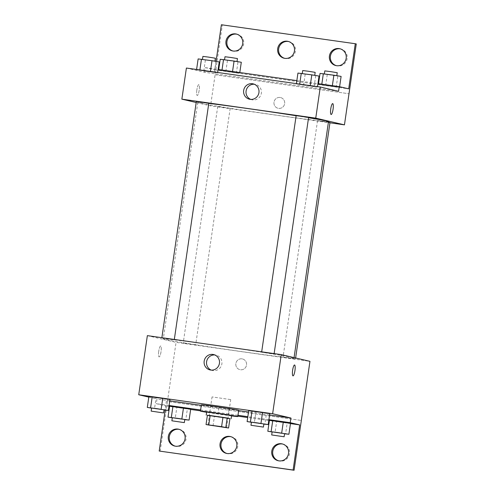 <?xml version="1.0" encoding="UTF-8"?>
<svg xmlns="http://www.w3.org/2000/svg" width="495" height="495" viewBox="0 0 495 495"><rect width="100%" height="100%" fill="white"/><g stroke="black" fill="none" stroke-linecap="round" stroke-linejoin="round"><path stroke-width="0.37" stroke-dasharray="2.48 1.86" d="M230.522 399.57L212.058 396.91L230.522 399.57M213.023 425.867L214.385 416.53L227.193 418.349L225.831 427.686M207.38 415.398L227.193 418.349M214.385 416.53L210.152 415.862L208.791 425.199M207.405 415.218L210.152 415.862M231.573 415.645L206.675 412.013M231.536 415.905A18.872 0.353 8.3 0 1 206.638 412.273M238.708 410.33A18.872 0.353 8.3 0 1 219.984 407.954A18.872 0.353 8.3 0 1 201.36 404.885M238.664 410.615L228.999 409.241A19.627 0.365 -171.7 0 1 218.914 407.812L201.298 405.318M169.779 400.845L157.008 399.038L156.327 403.703L165.788 405.919L165.175 410.132M269.589 414.996L248.502 412.007M148.803 397.114L157.008 399.038M251.404 422.291L254.337 422.779L255.927 411.889L248.7 410.683L269.781 413.671L266.465 413.381L264.881 424.271M151.594 408.14L154.527 408.629L156.117 397.739L148.89 396.532L169.971 399.521L166.654 399.236L165.07 410.126M273.952 353.919L261.638 352.149L273.952 353.919M295.348 358.931L283.035 357.161L295.348 358.931M147.362 335.635L176.059 342.361L309.957 361.344M195.537 344.78L183.224 343.01L195.537 344.78M174.141 339.768L161.828 337.998L174.141 339.768M164.755 339.428A66.045 1.225 8.3 0 1 163.301 338.951A66.045 1.225 8.3 0 1 221.859 346.265A66.045 1.225 8.3 0 1 292.557 357.551A66.045 1.225 8.3 0 1 294.011 358.021A66.045 1.225 8.3 0 1 235.459 350.714A66.045 1.225 8.3 0 1 164.755 339.428M241.987 358.85A5.507 5.377 -76.8 0 0 235.905 363.305A5.507 5.377 -76.8 0 0 239.939 369.654A5.507 5.377 -76.8 0 0 246.43 365.527A5.507 5.377 -76.8 0 0 241.987 358.85A5.507 5.377 103.2 0 1 246.43 365.527A5.507 5.377 103.2 0 1 239.939 369.654A5.507 5.377 103.2 0 1 235.905 363.305A5.507 5.377 103.2 0 1 241.987 358.85M160.182 451.267L167.446 401.482L301.331 420.459L167.44 401.482L176.059 342.361M158.753 351.178A5.507 1.169 98.1 0 0 159.124 356.895A5.507 1.169 98.1 0 0 161.048 351.611A5.507 1.169 98.1 0 0 160.665 345.993A5.507 1.169 98.1 0 0 158.753 351.178A5.507 1.169 -81.9 0 1 160.671 345.993A5.507 1.169 -81.9 0 1 161.054 351.611A5.507 1.169 -81.9 0 1 159.124 356.895A5.507 1.169 -81.9 0 1 158.753 351.178M211.247 370.105A7.889 7.71 -76.8 0 0 221.741 364.568A7.889 7.71 -76.8 0 0 214.799 354.946M294.562 364.976L294.556 364.976A5.507 1.169 98.1 0 0 292.625 370.26A5.507 1.169 98.1 0 0 293.009 375.872A5.507 1.169 98.1 0 0 293.015 375.872L293.009 375.872M228.999 409.241L228.319 413.913A19.627 0.365 8.3 0 1 218.233 412.483L200.617 409.984M268.909 419.667L247.822 416.679M237.984 415.28L228.319 413.913M282.614 444.015A8.65 8.452 103.2 0 1 289.358 454.466A8.65 8.452 103.2 0 1 278.673 460.826M179.147 429.344A8.65 8.452 103.2 0 1 185.897 439.795A8.65 8.452 103.2 0 1 175.211 446.156M230.88 436.683A8.65 8.452 103.2 0 1 237.631 447.127A8.65 8.452 103.2 0 1 226.939 453.494M169.098 405.516L156.327 403.703M218.914 407.812L218.233 412.483M172.31 417.823L175.242 418.312L176.833 407.416L169.606 406.216L190.686 409.204L187.37 408.913L185.78 419.803M272.12 431.968L275.053 432.457L276.643 421.567L269.416 420.36L290.497 423.355L287.18 423.064L285.596 433.954M290.46 423.596L269.379 420.608M268.779 420.521L247.698 417.532M237.86 416.14L200.487 410.838M190.649 409.445L169.568 406.457M168.968 406.37L165.788 405.919M328.513 121.541A66.045 1.225 8.3 0 1 262.981 113.219A66.045 1.225 8.3 0 1 197.802 102.471A66.045 1.225 8.3 0 1 208.766 103.387M296.128 115.743A66.045 1.225 8.3 0 1 308.552 117.736M296.14 115.669L308.589 117.482M230.033 108.3L217.726 106.53L230.033 108.3M329.986 122.494L317.536 120.681L328.414 122.191M208.779 103.331L196.329 101.518M196.181 102.508L210.561 105.881L329.936 122.803M280.114 97.478A5.507 5.377 -76.8 0 0 274.038 101.933A5.507 5.377 -76.8 0 0 278.066 108.281A5.507 5.377 -76.8 0 0 284.557 104.148A5.507 5.377 -76.8 0 0 280.114 97.478A5.507 5.377 103.2 0 1 284.557 104.148A5.507 5.377 103.2 0 1 278.066 108.281A5.507 5.377 103.2 0 1 274.038 101.933A5.507 5.377 103.2 0 1 280.114 97.478M221.395 24.75L222.373 24.979L210.561 105.881M215.102 74.764L348.994 93.747L215.102 74.764M196.552 69.814L217.633 72.802L203.779 71.02L217.633 72.802L196.552 69.814L196.595 69.486M317.443 86.953L296.363 83.964L310.216 85.746L296.363 83.964L314.127 86.662L317.443 86.953L317.493 86.625M186.398 68.038L204.67 72.32L338.568 91.303M196.886 89.799A5.507 1.169 98.1 0 0 197.251 95.516A5.507 1.169 98.1 0 0 199.182 90.232A5.507 1.169 98.1 0 0 198.798 84.62A5.507 1.169 98.1 0 0 196.886 89.799A5.507 1.169 -81.9 0 1 198.798 84.62A5.507 1.169 -81.9 0 1 199.182 90.232A5.507 1.169 -81.9 0 1 197.258 95.516A5.507 1.169 -81.9 0 1 196.886 89.805M204.67 72.32L205.357 67.654L214.811 69.869L216.049 61.386M332.689 103.603L332.689 103.603A5.507 1.169 98.1 0 0 330.759 108.888A5.507 1.169 98.1 0 0 331.143 114.5L331.143 114.5M250.736 99.396A7.889 7.71 -76.8 0 0 261.23 93.858A7.889 7.71 -76.8 0 0 254.288 84.237M222.373 24.979L356.264 43.962M288.529 41.506A8.65 8.452 103.2 0 1 295.28 51.956A8.65 8.452 103.2 0 1 284.594 58.317M236.802 34.174A8.65 8.452 103.2 0 1 243.689 43.882A8.65 8.452 103.2 0 1 232.86 50.985M340.263 48.844A8.65 8.452 103.2 0 1 347.15 58.546A8.65 8.452 103.2 0 1 336.322 65.656M205.357 67.654L218.122 69.461M296.845 80.623L317.932 83.612M336.204 87.009L318.44 84.311L339.521 87.299L318.44 84.311L336.204 87.009L337.794 76.119L341.111 76.409M236.393 72.858L218.629 70.16L239.71 73.149L218.629 70.16L236.393 72.858L237.984 61.968L241.3 62.259M214.811 69.869L348.703 88.853M297.947 73.074L319.034 76.063M314.579 75.432L302.266 73.662L314.579 75.432M296.406 83.636L296.363 83.964M305.18 74.281L303.59 85.171M315.717 75.772L314.127 86.662M315.167 72.363L302.723 70.55M198.136 58.924L219.223 61.912M214.768 61.281L202.455 59.511L214.768 61.281M205.369 60.13L203.779 71.02M215.907 61.627L214.316 72.517M217.682 72.474L217.633 72.802M215.356 58.218L202.907 56.399M320.03 73.421L337.794 76.119M336.656 75.778L324.343 74.009L336.656 75.778M318.526 83.698L318.44 84.311M327.257 74.627L325.667 85.517M339.607 86.718L339.521 87.299M332.355 85.66L332.293 86.093M321.818 84.162L321.75 84.602M337.243 72.709L324.8 70.896M220.213 59.27L237.984 61.968M236.845 61.627L224.532 59.858L236.845 61.627M218.716 69.547L218.629 70.16M227.446 60.477L225.856 71.367M239.797 72.536L239.71 73.149M232.545 71.509L232.483 71.942M222.008 70.012L221.939 70.451M237.433 58.559L224.99 56.746M254.337 422.779L263.854 424.128M263.872 423.974L251.423 422.161M255.927 411.889L266.465 413.381M154.527 408.629L164.043 409.978M164.062 409.829L151.612 408.01M156.117 397.739L166.654 399.236M275.053 432.457L284.569 433.806M284.588 433.657L272.139 431.838M276.643 421.567L287.18 423.064M175.242 418.312L184.759 419.661M184.777 419.506L172.328 417.687M176.833 407.416L187.37 408.913M226.642 427.643L230.732 399.638M207.974 424.914L212.058 396.91M210.01 369.92L212.435 370.489M213.605 354.562L216.037 355.125M226.45 453.395L227.428 453.624M230.398 436.553L231.375 436.782M174.716 446.057L175.694 446.286M178.664 429.214L179.642 429.443M278.178 460.727L279.161 460.956M282.125 443.885L283.103 444.114M197.802 102.471L163.301 338.951M294.067 357.619L294.011 358.021M274.088 353.962L274.137 353.609M217.726 106.53L183.224 343.01M230.175 108.349L195.674 344.829M317.536 120.681L283.035 357.161M295.626 357.984L295.484 358.98M174.327 339.459L174.277 339.818M249.499 99.21L251.93 99.78M253.1 83.853L255.525 84.422M335.827 65.557L336.81 65.785M339.774 48.714L340.752 48.943M232.365 50.886L233.343 51.115M236.313 34.044L237.291 34.273M284.099 58.218L285.077 58.447M288.047 41.376L289.024 41.605"/><path stroke-width="0.74" d="M226.438 427.575L207.974 424.914L226.438 427.575M221.593 426.69L206.044 424.555L228.572 428.002L221.593 426.69L222.954 417.353L210.146 415.54L208.785 424.871M228.572 428.002L229.934 418.665L227.186 418.021L225.825 427.358M206.044 424.555L207.405 415.218L210.146 415.54M222.954 417.353L227.186 418.021M229.928 418.683L218.703 416.71L207.38 415.398M206.223 415.126L206.675 412.013L217.831 413.405L231.573 415.645L231.115 418.758M206.638 412.273A18.872 0.353 8.3 0 1 200.45 411.11A18.872 0.353 8.3 0 1 217.181 413.195A18.872 0.353 8.3 0 1 237.383 416.419A18.872 0.353 8.3 0 1 237.798 416.555A18.872 0.353 8.3 0 1 231.536 415.905M200.45 411.11L201.36 404.885A18.872 0.353 8.3 0 1 218.091 406.97A18.872 0.353 8.3 0 1 238.287 410.2A18.872 0.353 8.3 0 1 238.708 410.33L237.798 416.555M201.298 405.318L169.779 400.845M290.905 418.021L290.225 422.687L299.679 424.902L293.096 470.021L294.079 470.25L309.957 361.344L281.253 354.618L272.627 413.74L290.905 418.021L269.589 414.996M248.502 412.007L238.664 410.615M272.627 413.74L138.736 394.756L148.803 397.114M263.854 424.128L268.191 424.562L269.781 413.671L262.554 412.465L248.7 410.683L247.11 421.573L251.404 422.291M164.043 409.978L168.38 410.411L169.971 399.521L162.744 398.314L148.89 396.532L147.3 407.422L151.594 408.14M293.015 375.872A5.507 1.169 98.1 0 0 294.927 370.693A5.507 1.169 -81.9 0 1 293.015 375.872A5.507 1.169 -81.9 0 1 292.632 370.26A5.507 1.169 -81.9 0 1 294.562 364.976A5.507 1.169 -81.9 0 1 294.927 370.693A5.507 1.169 98.1 0 0 294.556 364.976M281.253 354.618L147.362 335.635L138.736 394.756M204.175 361.158A7.889 7.71 103.2 0 1 213.605 354.562A7.889 7.71 103.2 0 1 219.31 363.998A7.889 7.71 103.2 0 1 210.01 369.92A7.889 7.71 103.2 0 1 204.175 361.158M165.175 410.132L159.204 451.038L294.079 470.25M214.799 354.946A7.889 7.71 -76.8 0 0 211.247 370.105M290.225 422.687L268.909 419.667M247.822 416.679L237.984 415.28M293.096 470.021L159.204 451.038M278.673 460.826A8.65 8.452 103.2 0 1 272.764 451.347A8.65 8.452 103.2 0 1 282.614 444.015M175.211 446.156A8.65 8.452 103.2 0 1 169.302 436.683A8.65 8.452 103.2 0 1 179.147 429.344M226.939 453.494A8.65 8.452 103.2 0 1 221.03 444.015A8.65 8.452 103.2 0 1 230.88 436.683M200.617 409.984L169.098 405.516M184.759 419.661L189.096 420.094L190.686 409.204L183.459 407.998L169.606 406.216L168.015 417.106L172.31 417.823M284.569 433.806L288.907 434.245L290.497 423.355L283.27 422.148L269.416 420.36L267.826 431.256L272.12 431.968M299.679 424.902L290.46 423.596M269.379 420.608L268.779 420.521M247.698 417.532L237.86 416.14M200.487 410.838L190.649 409.445M169.568 406.457L168.968 406.37M271.786 451.118A8.65 8.452 103.2 0 1 282.125 443.885A8.65 8.452 103.2 0 1 288.381 454.231A8.65 8.452 103.2 0 1 278.178 460.727A8.65 8.452 103.2 0 1 271.786 451.118M168.325 436.454A8.65 8.452 103.2 0 1 178.664 429.214A8.65 8.452 103.2 0 1 184.92 439.566A8.65 8.452 103.2 0 1 174.716 446.057A8.65 8.452 103.2 0 1 168.325 436.454M220.052 443.786A8.65 8.452 103.2 0 1 230.398 436.553A8.65 8.452 103.2 0 1 236.647 446.898A8.65 8.452 103.2 0 1 226.45 453.395A8.65 8.452 103.2 0 1 220.052 443.786M308.552 117.736A66.045 1.225 8.3 0 1 327.059 121.065A66.045 1.225 8.3 0 1 328.513 121.541L294.067 357.619M208.766 103.387A66.045 1.225 8.3 0 1 296.128 115.743M274.137 353.609L308.589 117.482L301.715 116.362L296.14 115.669L261.682 351.846M328.414 122.191L329.986 122.494L295.626 357.984M161.871 337.695L196.329 101.518L201.904 102.211L208.779 103.331L174.327 339.459M329.936 122.803L344.452 124.858L315.748 118.138L181.857 99.155L196.181 102.508M315.748 118.138L320.29 87.021L338.568 91.303L339.248 86.631L348.703 88.853L355.286 43.733L356.264 43.962L344.452 124.858M333.061 109.321A5.507 1.169 -81.9 0 1 331.143 114.5A5.507 1.169 -81.9 0 1 330.759 108.888A5.507 1.169 -81.9 0 1 332.689 103.603A5.507 1.169 -81.9 0 1 333.061 109.321M320.29 87.021L186.398 68.038L181.857 99.155M243.67 90.449A7.889 7.71 103.2 0 1 253.1 83.853A7.889 7.71 103.2 0 1 258.805 93.289A7.889 7.71 103.2 0 1 249.499 99.21A7.889 7.71 103.2 0 1 243.67 90.449M216.049 61.386L221.395 24.75L355.286 43.733M331.143 114.5A5.507 1.169 98.1 0 0 333.055 109.321A5.507 1.169 98.1 0 0 332.689 103.603M254.288 84.237A7.889 7.71 -76.8 0 0 250.736 99.396M284.594 58.317A8.65 8.452 103.2 0 1 278.679 48.844A8.65 8.452 103.2 0 1 288.529 41.506M232.86 50.985A8.65 8.452 103.2 0 1 227.094 40.769A8.65 8.452 103.2 0 1 236.802 34.174M336.322 65.656A8.65 8.452 103.2 0 1 330.555 55.434A8.65 8.452 103.2 0 1 340.263 48.844M218.122 69.461L296.845 80.623M317.932 83.612L339.248 86.631M277.701 48.615A8.65 8.452 103.2 0 1 288.047 41.376A8.65 8.452 103.2 0 1 294.296 51.727A8.65 8.452 103.2 0 1 284.099 58.218A8.65 8.452 103.2 0 1 277.701 48.615M242.711 43.653A8.65 8.452 103.2 0 1 232.365 50.886A8.65 8.452 103.2 0 1 226.11 40.534A8.65 8.452 103.2 0 1 236.313 34.044A8.65 8.452 103.2 0 1 242.711 43.653M346.172 58.317A8.65 8.452 103.2 0 1 335.827 65.557A8.65 8.452 103.2 0 1 329.577 55.205A8.65 8.452 103.2 0 1 339.774 48.714A8.65 8.452 103.2 0 1 346.172 58.317M317.493 86.625L319.034 76.063L311.807 74.856L297.947 73.074L296.406 83.636M311.807 74.856L310.235 85.592M301.263 73.365L299.698 84.1M302.29 73.508L302.723 70.55L308.298 71.243L315.167 72.363L314.733 75.345M217.682 72.474L219.223 61.912L211.996 60.706L198.136 58.924L196.595 69.486M211.996 60.706L210.424 71.447M201.453 59.214L199.887 69.95M202.48 59.357L202.907 56.399L208.488 57.098L215.356 58.218L214.923 61.194M339.607 86.718L341.111 76.409L333.884 75.203L320.03 73.421L318.526 83.698M333.884 75.203L332.355 85.66M323.34 73.712L321.818 84.162M324.367 73.854L324.8 70.896L330.375 71.589L337.243 72.709L336.81 75.692M239.797 72.536L241.3 62.259L234.073 61.052L220.213 59.27L218.716 69.547M234.073 61.052L232.545 71.509M223.53 59.561L222.008 70.012M224.557 59.703L224.99 56.746L230.565 57.439L237.433 58.559L237 61.541M268.191 424.562L247.11 421.573M250.971 425.273L251.423 422.161L257.004 422.854L263.872 423.974L263.42 427.086L250.971 425.273L263.42 427.086M269.781 413.671L262.554 412.465L260.964 423.355M262.554 412.465L252.011 410.974L250.421 421.864M252.011 410.974L248.7 410.683M168.38 410.411L147.3 407.422M151.161 411.122L151.612 408.01L157.193 408.709L164.062 409.829L163.61 412.935L151.161 411.122L163.61 412.935M169.971 399.521L162.744 398.314L161.153 409.204M162.744 398.314L152.2 396.823L150.61 407.713M152.2 396.823L148.89 396.532M288.907 434.245L267.826 431.256M271.687 434.95L272.139 431.838L277.72 432.537L284.588 433.657L284.136 436.769L271.687 434.95L284.136 436.769M290.497 423.355L283.27 422.148L281.68 433.038M283.27 422.148L272.726 420.651L271.136 431.541M272.726 420.651L269.416 420.36M189.096 420.094L168.015 417.106M171.876 420.8L172.328 417.687L177.909 418.386L184.777 419.506L184.326 422.619L171.876 420.8L184.326 422.619M190.686 409.204L183.459 407.998L181.869 418.888M183.459 407.998L172.916 406.5L171.326 417.39M172.916 406.5L169.606 406.216"/></g></svg>
